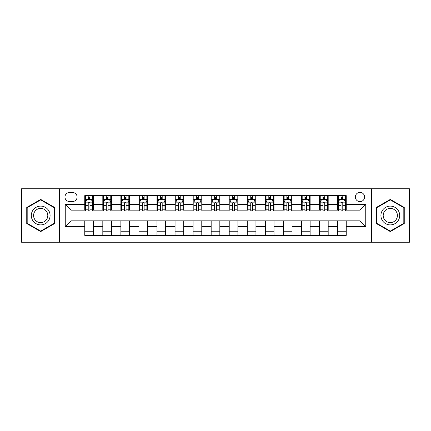 <?xml version="1.0" encoding="UTF-8"?>
<svg xmlns="http://www.w3.org/2000/svg" width="431" height="431" viewBox="0 0 431 431"><rect width="100%" height="100%" fill="white"/><g stroke="black" fill="none" stroke-linecap="round" stroke-linejoin="round"><path stroke-width="0.65" d="M359.971 192.382A4.622 4.622 0 0 0 355.349 197.01A4.622 4.622 0 0 0 359.971 201.633A4.622 4.622 0 0 0 364.594 197.01A4.622 4.622 0 0 0 359.971 192.382M371.527 242.227L409.45 242.227L409.45 188.773L371.527 188.773L371.527 242.227L59.473 242.227L59.473 188.773L21.55 188.773L21.55 242.227L59.473 242.227M69.439 201.487L72.618 201.487A4.477 4.477 0 0 0 77.101 197.01A4.477 4.477 0 0 0 72.618 192.528L69.439 192.528A4.477 4.477 0 0 0 64.962 197.01A4.477 4.477 0 0 0 69.439 201.487M371.527 188.773L59.473 188.773M84.756 226.625L65.253 226.625L65.253 204.375L84.756 204.375L84.756 210.156L71.029 210.156L71.029 220.844L84.756 220.844L84.756 235.364L346.244 235.364L346.244 220.844L359.971 220.844L359.971 210.156L346.244 210.156L346.244 204.375L365.747 204.375L365.747 226.625L346.244 226.625M346.244 204.375L346.244 195.636L84.756 195.636L84.756 204.375M337.575 195.636L337.575 210.156L338.297 210.156M341.045 210.156L342.78 210.156M345.522 210.156L346.244 210.156M337.575 210.156L327.463 210.156M319.516 195.636L319.516 210.156L320.238 210.156M322.986 210.156L324.721 210.156M319.516 210.156L309.404 210.156M301.458 195.636L301.458 210.156L302.179 210.156M304.927 210.156L306.662 210.156M301.458 210.156L291.345 210.156M283.399 195.636L283.399 210.156L284.121 210.156M286.868 210.156L288.603 210.156M283.399 210.156L273.286 210.156M265.34 195.636L265.34 210.156L266.062 210.156M268.809 210.156L270.544 210.156M265.34 210.156L255.227 210.156M247.281 195.636L247.281 210.156L248.008 210.156M250.75 210.156L252.485 210.156M247.281 210.156L237.169 210.156M229.222 195.636L229.222 210.156L229.949 210.156M232.692 210.156L234.426 210.156M229.222 210.156L219.11 210.156M211.168 195.636L211.168 210.156L211.89 210.156M214.633 210.156L216.367 210.156M211.168 210.156L201.051 210.156M193.11 195.636L193.11 210.156L193.831 210.156M196.574 210.156L198.308 210.156M193.11 210.156L182.992 210.156M175.051 195.636L175.051 210.156L175.773 210.156M178.515 210.156L180.25 210.156M175.051 210.156L164.938 210.156M156.992 195.636L156.992 210.156L157.714 210.156M160.456 210.156L162.191 210.156M156.992 210.156L146.879 210.156M138.933 195.636L138.933 210.156L139.655 210.156M142.397 210.156L144.132 210.156M138.933 210.156L128.821 210.156M120.874 195.636L120.874 210.156L121.596 210.156M124.338 210.156L126.073 210.156M120.874 210.156L110.762 210.156M102.815 195.636L102.815 210.156L103.537 210.156M106.279 210.156L108.014 210.156M102.815 210.156L92.703 210.156M84.756 210.156L85.478 210.156M88.22 210.156L89.955 210.156M84.756 220.844L93.425 220.844L93.425 235.364M346.244 220.844L93.425 220.844M93.425 195.636L93.425 210.156M84.756 199.246L85.478 199.246M88.22 199.246L89.955 199.246M92.703 199.246L93.425 199.246M84.756 231.754L93.425 231.754M102.815 220.844L102.815 235.364M111.484 195.636L111.484 210.156M102.815 199.246L103.537 199.246M106.279 199.246L108.014 199.246M110.762 199.246L111.484 199.246M111.484 220.844L111.484 235.364M102.815 231.754L111.484 231.754M120.874 220.844L120.874 235.364M129.542 220.844L129.542 235.364M120.874 231.754L129.542 231.754M129.542 195.636L129.542 210.156M120.874 199.246L121.596 199.246M124.338 199.246L126.073 199.246M128.821 199.246L129.542 199.246M138.933 220.844L138.933 235.364M147.601 220.844L147.601 235.364M138.933 231.754L147.601 231.754M147.601 195.636L147.601 210.156M138.933 199.246L139.655 199.246M142.397 199.246L144.132 199.246M146.879 199.246L147.601 199.246M156.992 220.844L156.992 235.364M165.66 220.844L165.66 235.364M156.992 231.754L165.66 231.754M165.66 195.636L165.66 210.156M156.992 199.246L157.714 199.246M160.456 199.246L162.191 199.246M164.938 199.246L165.66 199.246M175.051 220.844L175.051 235.364M183.719 220.844L183.719 235.364M175.051 231.754L183.719 231.754M183.719 195.636L183.719 210.156M175.051 199.246L175.773 199.246M178.515 199.246L180.25 199.246M182.992 199.246L183.719 199.246M193.11 220.844L193.11 235.364M201.778 220.844L201.778 235.364M193.11 231.754L201.778 231.754M201.778 195.636L201.778 210.156M193.11 199.246L193.831 199.246M196.574 199.246L198.308 199.246M201.051 199.246L201.778 199.246M211.168 220.844L211.168 235.364M219.832 220.844L219.832 235.364M211.168 231.754L219.832 231.754M219.832 195.636L219.832 210.156M211.168 199.246L211.89 199.246M214.633 199.246L216.367 199.246M219.11 199.246L219.832 199.246M229.222 220.844L229.222 235.364M237.89 220.844L237.89 235.364M229.222 231.754L237.89 231.754M237.89 195.636L237.89 210.156M229.222 199.246L229.949 199.246M232.692 199.246L234.426 199.246M237.169 199.246L237.89 199.246M247.281 220.844L247.281 235.364M255.949 220.844L255.949 235.364M247.281 231.754L255.949 231.754M255.949 195.636L255.949 210.156M247.281 199.246L248.008 199.246M250.75 199.246L252.485 199.246M255.227 199.246L255.949 199.246M265.34 220.844L265.34 235.364M274.008 220.844L274.008 235.364M265.34 231.754L274.008 231.754M274.008 195.636L274.008 210.156M265.34 199.246L266.062 199.246M268.809 199.246L270.544 199.246M273.286 199.246L274.008 199.246M283.399 220.844L283.399 235.364M292.067 220.844L292.067 235.364M283.399 231.754L292.067 231.754M292.067 195.636L292.067 210.156M283.399 199.246L284.121 199.246M286.868 199.246L288.603 199.246M291.345 199.246L292.067 199.246M301.458 220.844L301.458 235.364M310.126 220.844L310.126 235.364M301.458 231.754L310.126 231.754M310.126 195.636L310.126 210.156M301.458 199.246L302.179 199.246M304.927 199.246L306.662 199.246M309.404 199.246L310.126 199.246M319.516 220.844L319.516 235.364M328.185 220.844L328.185 235.364M319.516 231.754L328.185 231.754M328.185 195.636L328.185 210.156M319.516 199.246L320.238 199.246M322.986 199.246L324.721 199.246M327.463 199.246L328.185 199.246M337.575 220.844L337.575 235.364M337.575 231.754L346.244 231.754M337.575 199.246L338.297 199.246M341.045 199.246L342.78 199.246M345.522 199.246L346.244 199.246M71.029 210.156L65.253 204.375M71.029 220.844L65.253 226.625M365.747 204.375L359.971 210.156M365.747 226.625L359.971 220.844M40.692 231.598L54.635 223.549L54.635 207.451L40.692 199.402L26.749 207.451L26.749 223.549L40.692 231.598M404.251 207.451L390.308 199.402L376.365 207.451L376.365 223.549L390.308 231.598L404.251 223.549L404.251 207.451M89.955 197.511L88.22 197.511M92.703 209.213L89.955 209.213L89.955 211.023L92.703 211.023L92.703 202.209L91.259 199.321L86.922 199.321L85.478 202.209L85.478 211.023L88.22 211.023L88.22 209.213L85.478 209.213M85.478 202.209L85.478 195.636M92.703 202.209L92.703 195.636M88.22 199.321L88.22 195.636M89.955 195.636L89.955 199.321M89.955 209.213L89.955 203.292C89.379 202.177 88.802 202.177 88.22 203.292L88.22 209.213M108.014 197.511L106.279 197.511M110.762 209.213L108.014 209.213L108.014 211.023L110.762 211.023L110.762 202.209L109.318 199.321L104.981 199.321L103.537 202.209L103.537 211.023L106.279 211.023L106.279 209.213L103.537 209.213M103.537 202.209L103.537 195.636M110.762 202.209L110.762 195.636M106.279 199.321L106.279 195.636M108.014 195.636L108.014 199.321M108.014 209.213L108.014 203.292C107.438 202.177 106.861 202.177 106.279 203.292L106.279 209.213M126.073 197.511L124.338 197.511M128.821 209.213L126.073 209.213L126.073 211.023L128.821 211.023L128.821 202.209L127.371 199.321L123.04 199.321L121.596 202.209L121.596 211.023L124.338 211.023L124.338 209.213L121.596 209.213M121.596 202.209L121.596 195.636M128.821 202.209L128.821 195.636M124.338 199.321L124.338 195.636M126.073 195.636L126.073 199.321M126.073 209.213L126.073 203.292C125.496 202.177 124.92 202.177 124.338 203.292L124.338 209.213M144.132 197.511L142.397 197.511M146.879 209.213L144.132 209.213L144.132 211.023L146.879 211.023L146.879 202.209L145.43 199.321L141.099 199.321L139.655 202.209L139.655 211.023L142.397 211.023L142.397 209.213L139.655 209.213M139.655 202.209L139.655 195.636M146.879 202.209L146.879 195.636M142.397 199.321L142.397 195.636M144.132 195.636L144.132 199.321M144.132 209.213L144.132 203.292C143.555 202.177 142.979 202.177 142.397 203.292L142.397 209.213M162.191 197.511L160.456 197.511M164.938 209.213L162.191 209.213L162.191 211.023L164.938 211.023L164.938 202.209L163.489 199.321L159.158 199.321L157.714 202.209L157.714 211.023L160.456 211.023L160.456 209.213L157.714 209.213M157.714 202.209L157.714 195.636M164.938 202.209L164.938 195.636M160.456 199.321L160.456 195.636M162.191 195.636L162.191 199.321M162.191 209.213L162.191 203.292C161.614 202.177 161.038 202.177 160.456 203.292L160.456 209.213M48.827 210.802A9.39 9.39 0 0 0 35.999 207.37A9.39 9.39 0 0 0 32.562 220.198A9.39 9.39 0 0 0 45.39 223.63A9.39 9.39 0 0 0 48.827 210.802M46.85 211.944A7.111 7.111 0 0 0 37.136 209.342A7.111 7.111 0 0 0 34.534 219.056A7.111 7.111 0 0 0 44.248 221.658A7.111 7.111 0 0 0 46.85 211.944M40.692 231.097L27.185 223.301L27.185 207.699L40.692 199.903L54.198 207.699L54.198 223.301L40.692 231.097M390.308 224.89A9.39 9.39 0 0 0 399.699 215.5A9.39 9.39 0 0 0 390.308 206.11A9.39 9.39 0 0 0 380.918 215.5A9.39 9.39 0 0 0 390.308 224.89M390.308 222.611A7.111 7.111 0 0 0 397.42 215.5A7.111 7.111 0 0 0 390.308 208.388A7.111 7.111 0 0 0 383.197 215.5A7.111 7.111 0 0 0 390.308 222.611M376.802 207.699L390.308 199.903L403.815 207.699L403.815 223.301L390.308 231.097L376.802 223.301L376.802 207.699M180.25 197.511L178.515 197.511M182.992 209.213L180.25 209.213L180.25 211.023L182.992 211.023L182.992 202.209L181.548 199.321L177.216 199.321L175.773 202.209L175.773 211.023L178.515 211.023L178.515 209.213L175.773 209.213M175.773 202.209L175.773 195.636M182.992 202.209L182.992 195.636M178.515 199.321L178.515 195.636M180.25 195.636L180.25 199.321M180.25 209.213L180.25 203.292C179.673 202.177 179.097 202.177 178.515 203.292L178.515 209.213M198.308 197.511L196.574 197.511M201.051 209.213L198.308 209.213L198.308 211.023L201.051 211.023L201.051 202.209L199.607 199.321L195.275 199.321L193.831 202.209L193.831 211.023L196.574 211.023L196.574 209.213L193.831 209.213M193.831 202.209L193.831 195.636M201.051 202.209L201.051 195.636M196.574 199.321L196.574 195.636M198.308 195.636L198.308 199.321M198.308 209.213L198.308 203.292C197.732 202.177 197.156 202.177 196.574 203.292L196.574 209.213M216.367 197.511L214.633 197.511M219.11 209.213L216.367 209.213L216.367 211.023L219.11 211.023L219.11 202.209L217.666 199.321L213.334 199.321L211.89 202.209L211.89 211.023L214.633 211.023L214.633 209.213L211.89 209.213M211.89 202.209L211.89 195.636M219.11 202.209L219.11 195.636M214.633 199.321L214.633 195.636M216.367 195.636L216.367 199.321M216.367 209.213L216.367 203.292C215.791 202.177 215.214 202.177 214.633 203.292L214.633 209.213M234.426 197.511L232.692 197.511M237.169 209.213L234.426 209.213L234.426 211.023L237.169 211.023L237.169 202.209L235.725 199.321L231.393 199.321L229.949 202.209L229.949 211.023L232.692 211.023L232.692 209.213L229.949 209.213M229.949 202.209L229.949 195.636M237.169 202.209L237.169 195.636M232.692 199.321L232.692 195.636M234.426 195.636L234.426 199.321M234.426 209.213L234.426 203.292C233.85 202.177 233.268 202.177 232.692 203.292L232.692 209.213M252.485 197.511L250.75 197.511M255.227 209.213L252.485 209.213L252.485 211.023L255.227 211.023L255.227 202.209L253.784 199.321L249.452 199.321L248.008 202.209L248.008 211.023L250.75 211.023L250.75 209.213L248.008 209.213M248.008 202.209L248.008 195.636M255.227 202.209L255.227 195.636M250.75 199.321L250.75 195.636M252.485 195.636L252.485 199.321M252.485 209.213L252.485 203.292C251.909 202.177 251.327 202.177 250.75 203.292L250.75 209.213M270.544 197.511L268.809 197.511M273.286 209.213L270.544 209.213L270.544 211.023L273.286 211.023L273.286 202.209L271.842 199.321L267.511 199.321L266.062 202.209L266.062 211.023L268.809 211.023L268.809 209.213L266.062 209.213M266.062 202.209L266.062 195.636M273.286 202.209L273.286 195.636M268.809 199.321L268.809 195.636M270.544 195.636L270.544 199.321M270.544 209.213L270.544 203.292C269.968 202.177 269.386 202.177 268.809 203.292L268.809 209.213M288.603 197.511L286.868 197.511M291.345 209.213L288.603 209.213L288.603 211.023L291.345 211.023L291.345 202.209L289.901 199.321L285.57 199.321L284.121 202.209L284.121 211.023L286.868 211.023L286.868 209.213L284.121 209.213M284.121 202.209L284.121 195.636M291.345 202.209L291.345 195.636M286.868 199.321L286.868 195.636M288.603 195.636L288.603 199.321M288.603 209.213L288.603 203.292C288.027 202.177 287.445 202.177 286.868 203.292L286.868 209.213M306.662 197.511L304.927 197.511M309.404 209.213L306.662 209.213L306.662 211.023L309.404 211.023L309.404 202.209L307.96 199.321L303.629 199.321L302.179 202.209L302.179 211.023L304.927 211.023L304.927 209.213L302.179 209.213M302.179 202.209L302.179 195.636M309.404 202.209L309.404 195.636M304.927 199.321L304.927 195.636M306.662 195.636L306.662 199.321M306.662 209.213L306.662 203.292C306.085 202.177 305.504 202.177 304.927 203.292L304.927 209.213M324.721 197.511L322.986 197.511M327.463 209.213L324.721 209.213L324.721 211.023L327.463 211.023L327.463 202.209L326.019 199.321L321.682 199.321L320.238 202.209L320.238 211.023L322.986 211.023L322.986 209.213L320.238 209.213M320.238 202.209L320.238 195.636M327.463 202.209L327.463 195.636M322.986 199.321L322.986 195.636M324.721 195.636L324.721 199.321M324.721 209.213L324.721 203.292C324.144 202.177 323.562 202.177 322.986 203.292L322.986 209.213M342.78 197.511L341.045 197.511M345.522 209.213L342.78 209.213L342.78 211.023L345.522 211.023L345.522 202.209L344.078 199.321L339.741 199.321L338.297 202.209L338.297 211.023L341.045 211.023L341.045 209.213L338.297 209.213M338.297 202.209L338.297 195.636M345.522 202.209L345.522 195.636M341.045 199.321L341.045 195.636M342.78 195.636L342.78 199.321M342.78 209.213L342.78 203.292C342.198 202.177 341.621 202.177 341.045 203.292L341.045 209.213M102.815 226.625L93.425 226.625M102.815 204.375L93.425 204.375M120.874 204.375L111.484 204.375M120.874 226.625L111.484 226.625M138.933 204.375L129.542 204.375M138.933 226.625L129.542 226.625M156.992 204.375L147.601 204.375M156.992 226.625L147.601 226.625M175.051 204.375L165.66 204.375M175.051 226.625L165.66 226.625M193.11 204.375L183.719 204.375M193.11 226.625L183.719 226.625M211.168 204.375L201.778 204.375M211.168 226.625L201.778 226.625M229.222 204.375L219.832 204.375M229.222 226.625L219.832 226.625M247.281 204.375L237.89 204.375M247.281 226.625L237.89 226.625M265.34 204.375L255.949 204.375M265.34 226.625L255.949 226.625M283.399 204.375L274.008 204.375M283.399 226.625L274.008 226.625M301.458 204.375L292.067 204.375M301.458 226.625L292.067 226.625M319.516 204.375L310.126 204.375M319.516 226.625L310.126 226.625M337.575 204.375L328.185 204.375M337.575 226.625L328.185 226.625M92.665 202.139L85.516 202.139M85.478 199.494L86.836 199.494M91.345 199.494L92.703 199.494M88.22 205.339L85.478 205.339M92.703 205.339L89.955 205.339M89.955 198.432L88.22 198.432M110.724 202.139L103.575 202.139M103.537 199.494L104.895 199.494M109.404 199.494L110.762 199.494M106.279 205.339L103.537 205.339M110.762 205.339L108.014 205.339M108.014 198.432L106.279 198.432M128.783 202.139L121.634 202.139M121.596 199.494L122.954 199.494M127.463 199.494L128.821 199.494M124.338 205.339L121.596 205.339M128.821 205.339L126.073 205.339M126.073 198.432L124.338 198.432M146.842 202.139L139.687 202.139M139.655 199.494L141.012 199.494M145.522 199.494L146.879 199.494M142.397 205.339L139.655 205.339M146.879 205.339L144.132 205.339M144.132 198.432L142.397 198.432M164.901 202.139L157.746 202.139M157.714 199.494L159.071 199.494M163.575 199.494L164.938 199.494M160.456 205.339L157.714 205.339M164.938 205.339L162.191 205.339M162.191 198.432L160.456 198.432M182.959 202.139L175.805 202.139M175.773 199.494L177.13 199.494M181.634 199.494L182.992 199.494M178.515 205.339L175.773 205.339M182.992 205.339L180.25 205.339M180.25 198.432L178.515 198.432M201.018 202.139L193.864 202.139M193.831 199.494L195.189 199.494M199.693 199.494L201.051 199.494M196.574 205.339L193.831 205.339M201.051 205.339L198.308 205.339M198.308 198.432L196.574 198.432M219.077 202.139L211.923 202.139M211.89 199.494L213.248 199.494M217.752 199.494L219.11 199.494M214.633 205.339L211.89 205.339M219.11 205.339L216.367 205.339M216.367 198.432L214.633 198.432M237.136 202.139L229.982 202.139M229.949 199.494L231.307 199.494M235.811 199.494L237.169 199.494M232.692 205.339L229.949 205.339M237.169 205.339L234.426 205.339M234.426 198.432L232.692 198.432M255.195 202.139L248.04 202.139M248.008 199.494L249.366 199.494M253.87 199.494L255.227 199.494M250.75 205.339L248.008 205.339M255.227 205.339L252.485 205.339M252.485 198.432L250.75 198.432M273.254 202.139L266.099 202.139M266.062 199.494L267.425 199.494M271.929 199.494L273.286 199.494M268.809 205.339L266.062 205.339M273.286 205.339L270.544 205.339M270.544 198.432L268.809 198.432M291.313 202.139L284.158 202.139M284.121 199.494L285.478 199.494M289.988 199.494L291.345 199.494M286.868 205.339L284.121 205.339M291.345 205.339L288.603 205.339M288.603 198.432L286.868 198.432M309.366 202.139L302.217 202.139M302.179 199.494L303.537 199.494M308.046 199.494L309.404 199.494M304.927 205.339L302.179 205.339M309.404 205.339L306.662 205.339M306.662 198.432L304.927 198.432M327.425 202.139L320.276 202.139M320.238 199.494L321.596 199.494M326.105 199.494L327.463 199.494M322.986 205.339L320.238 205.339M327.463 205.339L324.721 205.339M324.721 198.432L322.986 198.432M345.484 202.139L338.335 202.139M338.297 199.494L339.655 199.494M344.164 199.494L345.522 199.494M341.045 205.339L338.297 205.339M345.522 205.339L342.78 205.339M342.78 198.432L341.045 198.432"/></g></svg>

